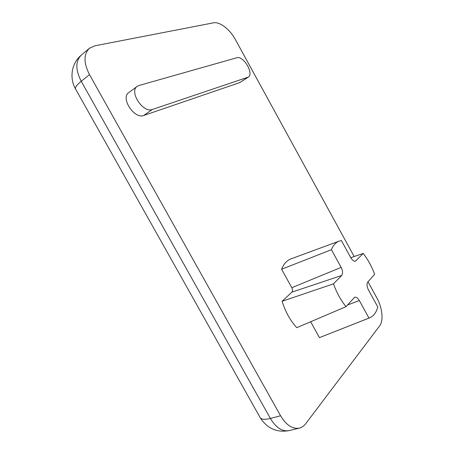 <?xml version="1.0" encoding="UTF-8"?>
<svg xmlns="http://www.w3.org/2000/svg" width="454" height="454" viewBox="0 0 454 454"><rect width="100%" height="100%" fill="white"/><g stroke="black" fill="none" stroke-linecap="round" stroke-linejoin="round"><path stroke-width="0.68" d="M248.298 77.095L239.689 82.628L143.731 115.469C134.441 119.498 120.231 97.945 128.743 92.61L137.244 86.334C128.788 91.612 143.118 113.443 152.351 109.471L248.298 77.095C254.291 73.809 243.395 55.382 236.829 57.754L138.992 85.483L137.244 86.334M350.772 257.673L363.217 253.451C367.922 259.455 371.73 266.413 374.629 274.329L367.751 282.104C366.588 283.943 366.826 286.57 368.466 289.981L377.807 307.023C376.27 312.596 373.511 316.222 369.533 317.896L368.96 318.101L359.335 300.565C357.758 297.92 356.18 296.82 354.585 297.262L346.05 306.649C340.789 300.219 336.607 292.62 333.497 283.841L282.11 301.274C285.35 311.728 290.231 320.524 296.763 327.669L346.05 306.649M333.497 283.841L341.675 275.476C343.003 273.592 342.821 270.896 341.124 267.395L331.42 249.717C333.162 245.268 335.733 242.408 339.138 241.131L341.397 240.563L350.806 257.741C352.355 260.341 353.899 261.481 355.437 261.163L363.217 253.451M339.138 241.131L291.156 258.803C286.939 260.386 283.75 263.87 281.582 269.239L291.809 287.711C292.716 289.601 292.751 291.065 291.922 292.121L282.11 301.274M331.42 249.717L281.582 269.239M310.655 321.75L319.446 337.628L368.96 318.101M319.446 337.628L369.533 317.896M368.018 281.803L376.985 298.187C382.342 307.727 383.715 320.751 379.669 325.83L305.741 423.678C303.981 425.988 301.865 427.464 299.39 428.094C292.535 429.297 286.258 425.188 280.555 415.762L270.385 418.446C264.688 419.871 261.243 419.536 260.063 417.442C267.02 428.445 276.741 432.827 289.209 430.596C282.309 431.811 276.038 427.764 270.385 418.446L81.232 81.272C75.375 69.712 75.404 60.995 81.3 55.11C71.573 63.032 69.121 78.02 75.619 89.12C74.791 87.633 76.658 85.017 81.232 81.272L89.495 74.632C83.576 62.941 83.542 54.168 89.398 48.306L94.727 45.831L213.488 22.836C219.719 21.446 229.974 29.425 235.342 39.481L354.171 256.516M89.495 74.632L280.555 415.762M152.351 109.471L143.731 115.469M247.612 77.424L239.689 82.628M356.067 260.761L354.67 261.243M341.124 267.395L291.809 287.711M341.675 275.476L291.922 292.121M359.335 300.565L347.509 304.992M89.398 48.306L81.3 55.11M299.39 428.094L289.209 430.596M260.063 417.442L75.619 89.12"/></g></svg>

